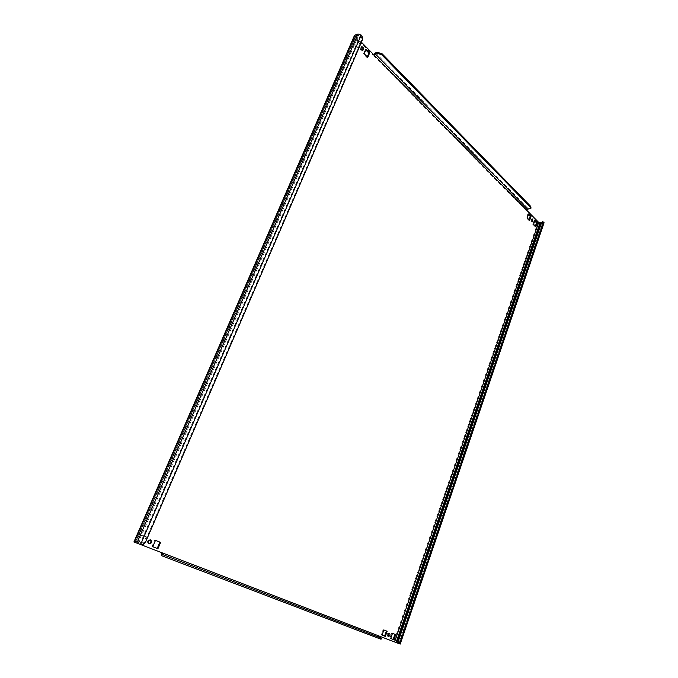 <?xml version="1.0" encoding="UTF-8"?>
<svg xmlns="http://www.w3.org/2000/svg" width="678" height="678" viewBox="0 0 678 678"><rect width="100%" height="100%" fill="white"/><g stroke="black" fill="none" stroke-linecap="round" stroke-linejoin="round"><path stroke-width="0.51" stroke-dasharray="3.39 2.54" d="M148.685 543.714L148.287 543.62C146.736 541.485 147.304 540.154 149.974 539.612L150.321 539.798M388.036 636.244L387.604 636.218C386.646 634.625 387.019 633.54 388.714 632.964L389.062 633.227M387.604 636.218L388.384 636.506M362.281 50.35L360.832 50.189C359.899 48.774 359.95 47.697 360.984 46.96L361.416 46.952M531.959 221.698L531.077 221.664L531.433 218.969L531.84 219.096M542.053 221.681L543.154 222.452L540.79 222.799M544.078 222.74L540.459 223.35L537.9 222.452L393.833 641.676M135.863 542.731L355.899 36.604L355.628 35.841L358.789 34.756L360.374 35.307C361.696 36.909 362.044 38.646 361.425 40.536L144.982 541.485C143.728 543.858 142.024 544.781 139.871 544.256M141.685 534.984L138.922 541.358L144.219 543.4L146.965 537.052L141.685 534.984L146.236 536.79L143.499 543.129L138.193 541.086L140.965 534.722M356.662 39.621L354.687 44.172L358.331 47.841L360.289 43.299L356.662 39.621L355.857 39.849L359.484 43.528L357.526 48.062L353.882 44.401L355.857 39.849M355.899 36.604L361.425 42.214M393.943 639.727L389.926 638.184L391.698 633.057L392.469 633.362M383.095 629.684L383.867 629.989L383.095 629.684L381.299 634.862L385.375 636.422M388.714 632.964L389.486 633.252M154.745 540.12L155.465 540.408L154.745 540.12L152.042 546.426L157.94 548.697M367.273 56.85L366.968 57.562L363.4 53.977L365.34 49.46L365.84 49.96M535.374 226.13L535.162 226.757L532.781 224.359L534.137 220.435L534.705 221.011M529.077 219.791L528.857 220.418L526.433 217.977L527.815 214.028L528.374 214.604M526.577 210.087L525.789 210.146L537.9 222.452M381.434 638.159L380.383 637.752L380.002 638.854L378.053 638.108L377.265 635.32L378.036 635.617L161.559 552.595M135.142 542.468L355.094 36.841L373.171 55.189L373.976 54.977M531.188 207.536L527.95 208.366L525.789 210.146L373.171 55.189L373.536 54.528M380.383 637.752L378.383 636.989M380.002 638.854L381.053 639.261M355.094 36.841L354.543 35.307M360.289 43.299L359.484 43.528M354.687 44.172L353.882 44.401M358.331 47.841L357.526 48.062M529.645 220.358L528.857 220.418M527.221 217.918L526.433 217.977M528.594 213.968L527.815 214.028M535.942 226.706L535.162 226.757M533.561 224.308L532.781 224.359M534.917 220.375L534.137 220.435M366.154 49.24L365.34 49.46M364.213 53.757L363.4 53.977M367.781 57.35L366.968 57.562M152.762 546.697L152.042 546.426M146.965 537.052L146.236 536.79M138.922 541.358L138.193 541.086M144.219 543.4L143.499 543.129M382.07 635.15L381.299 634.862M392.477 633.345L391.698 633.057M390.706 638.481L389.926 638.184M543.222 223.172L399.478 643.829M540.459 223.35L396.74 642.786M542.731 222.672L398.808 643.566M137.99 543.536L358.789 34.756M355.942 35.587L135.456 542.578M375.587 52.876L527.95 208.366M378.053 638.108L161.898 555.799M529.925 208.205L529.637 209.036M139.846 544.248L360.374 35.307L361.188 35.07M361.425 40.536L362.247 40.307M145.711 541.756L144.982 541.485M398.91 643.608L543.019 222.113L543.815 222.062M149.024 543.9L148.304 543.629M362.713 50.342L361.899 50.562M532.357 221.825L531.569 221.884M355.628 35.841L135.244 542.502M399.164 643.702L543.154 222.452M532.222 218.909L531.433 218.969M361.798 46.74L360.984 46.96M150.702 539.883L149.974 539.612"/><path stroke-width="1.02" d="M150.321 539.798C151.465 541.722 150.923 543.027 148.685 543.714M149.007 543.892L149.024 543.9C151.711 543.366 152.279 542.036 150.736 539.891L150.702 539.883C148.024 540.417 147.465 541.756 149.007 543.892M389.062 633.227L388.036 636.244M388.375 636.506L388.384 636.506C390.07 635.93 390.443 634.845 389.503 633.252L389.486 633.252C387.799 633.837 387.426 634.922 388.375 636.506M361.416 46.952L362.06 47.333L362.281 50.35M361.637 49.969L362.713 50.342C363.747 49.613 363.798 48.528 362.874 47.113L361.798 46.74C360.764 47.477 360.713 48.553 361.637 49.969M531.84 219.096L531.959 221.698M531.857 221.613L532.357 221.825L532.722 219.13L532.222 218.909L531.857 221.613M540.79 222.799L538.688 222.401L394.613 641.973L133.905 541.985L162.288 552.875L162.457 554.477L381.434 638.159L381.053 639.261L380.239 638.956L380.621 637.845M378.383 636.989L378.036 635.617L399.698 643.905C398.528 643.236 398.223 641.888 398.774 639.863L541.476 223.02L540.68 223.07L542.841 221.63L541.476 223.02M394.613 641.973L398.91 643.608C397.74 642.939 397.435 641.591 397.986 639.566L540.68 223.07M133.905 541.985L354.543 35.307L358.018 33.968L361.188 35.07L140.583 544.527C142.744 545.061 144.456 544.137 145.711 541.756L362.247 40.307C362.866 38.417 362.51 36.671 361.188 35.07M392.477 633.345L390.706 638.481L393.943 639.727L395.698 634.616L392.477 633.345M383.875 629.972L382.07 635.15L385.375 636.422L387.163 631.26L383.875 629.972L386.384 630.972L384.596 636.125M155.474 540.391L152.762 546.697L157.94 548.697L160.627 542.408L155.474 540.391L159.898 542.146L157.211 548.417M366.154 49.24L364.213 53.757L367.781 57.35L369.705 52.842L366.154 49.24M535.942 226.706L537.29 222.791L534.917 220.375L533.561 224.308L535.942 226.706M529.645 220.358L531.01 216.418L528.594 213.968L527.221 217.918L529.645 220.358M530.484 207.273L530.772 206.434L382.282 53.943L381.875 54.893L530.484 207.273L530.899 208.375L527.654 209.197L526.577 210.087L538.688 222.401M361.425 42.214L373.976 54.977L375.188 53.816L377.222 53.274L377.621 52.333L382.282 53.943M392.469 633.362L394.927 634.32L393.164 639.43M365.84 49.96L368.9 53.053L367.273 56.85M534.705 221.011L536.51 222.842L535.374 226.13M528.374 214.604L530.221 216.477L529.077 219.791M373.536 54.528L375.587 52.876L377.621 52.333M530.772 206.434L530.899 208.375M381.875 54.893L377.222 53.274M161.559 552.595L161.898 555.799L163.737 556.511L164.296 555.18M169.746 557.257L169.186 558.587L380.239 638.956M169.186 558.587L163.737 556.511M139.871 544.256L140.583 544.527M542.841 221.63L544.078 222.74L400.198 644.1M531.01 216.418L530.221 216.477M537.29 222.791L536.51 222.842M369.705 52.842L368.9 53.053M160.627 542.408L159.898 542.146M387.163 631.26L386.384 630.972M395.698 634.616L394.927 634.32M396.071 642.532L539.968 222.85M136.854 543.103L358.018 33.968M355.17 34.798L134.32 542.146M373.976 54.977L526.577 210.087M527.654 209.197L375.188 53.816M398.91 643.608L399.698 643.905L543.815 222.062M397.986 639.566L398.774 639.863"/></g></svg>
